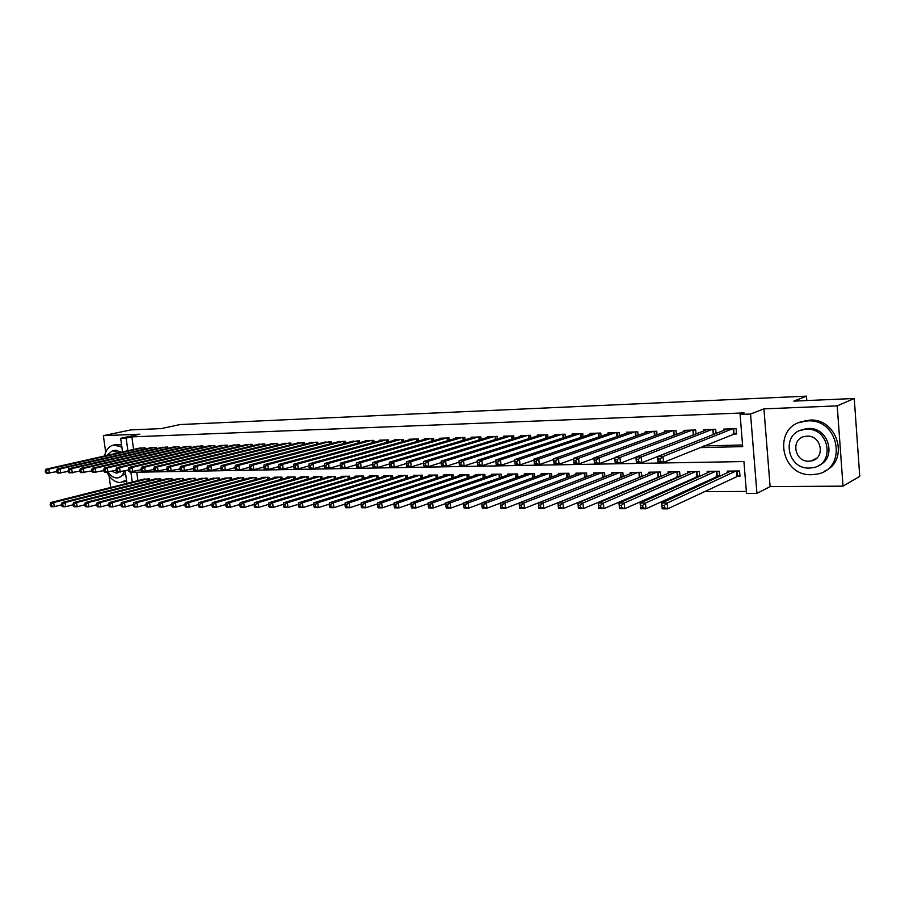 <?xml version="1.0" encoding="UTF-8"?>
<svg xmlns="http://www.w3.org/2000/svg" width="905" height="905" viewBox="0 0 905 905"><rect width="100%" height="100%" fill="white"/><g stroke="black" fill="none" stroke-linecap="round" stroke-linejoin="round"><path stroke-width="1.36" d="M122.548 451.912L120.648 438.314L139.89 434.185L103.351 435.667L130.806 429.909L161.214 428.597L180.152 424.547L806.457 396.152L793.843 401.119L854.252 398.494L859.75 476.369L843.019 486.143L837.216 405.881L763.933 408.856L750.55 414.038L756.942 493.395L746.512 493.44L743.921 461.55L130.908 472.32L132.266 482.048M763.933 408.856L770.098 486.607L843.019 486.143M770.098 486.607L756.942 493.395M584.019 492.128L584.709 492.128M603.115 492.048L604.269 492.048M622.55 491.969L624.19 491.958M642.358 491.879L644.496 491.868M662.528 491.8L665.198 491.788M683.083 491.709L686.284 491.698M704.033 491.619L746.354 491.438M103.351 435.667L105.693 452.183M109.03 475.804L110.682 487.478M854.252 398.494L837.216 405.881M145.219 448.971L145.06 447.749L138.431 448.326M156.463 448.631L156.293 447.387L149.585 447.975M167.866 448.292L167.697 447.025L160.886 447.624M179.416 447.952L179.247 446.651L172.346 447.262M191.136 447.602L190.955 446.267L183.964 446.9M203.014 447.251L202.833 445.882L195.74 446.527M215.062 446.9L214.87 445.498L207.686 446.154M227.279 446.538L227.087 445.102L219.791 445.769M239.667 446.176L239.474 444.706L232.076 445.384M252.235 445.814L252.043 444.298L244.542 444.989M264.984 445.441L264.792 443.891L257.178 444.593M277.926 445.068L277.722 443.473L270.007 444.197M291.048 444.683L290.844 443.043L283.016 443.789M304.374 444.298L304.171 442.613L296.218 443.371M317.893 443.914L317.689 442.183L309.612 442.952M331.615 443.518L331.4 441.742L323.209 442.534M345.552 443.122L345.325 441.289L337.011 442.104M359.692 442.715L359.466 440.837L351.027 441.663M374.048 442.307L373.822 440.373L365.19 440.644L365.258 441.221M388.641 441.9L388.403 439.898L379.636 440.181L379.704 440.769M403.449 441.482L403.211 439.423L394.297 439.706L394.376 440.316M418.495 441.063L418.257 438.936L409.196 439.23L409.275 439.853M433.778 440.644L433.529 438.439L424.332 438.733L424.411 439.389M449.299 440.215L449.05 437.941L439.706 438.246L439.785 438.914M465.08 439.785L464.831 437.432L455.328 437.737L455.407 438.427M481.109 439.344L480.849 436.911L471.2 437.228L471.279 437.941M497.411 438.902L497.139 436.391L487.343 436.708L487.41 437.443M513.972 438.461L513.701 435.859L503.734 436.176L503.814 436.945M530.816 438.009L530.534 435.316L520.409 435.633L520.488 436.436M547.932 437.568L547.661 434.762L537.355 435.09L537.434 435.916M565.354 437.115L565.059 434.196L554.584 434.536L554.675 435.396M583.058 436.651L582.763 433.631L572.107 433.97L572.198 434.864M601.078 436.199L600.773 433.043L589.936 433.393L590.026 434.321M619.405 435.735L619.099 432.454L608.07 432.805L608.16 433.778M638.059 435.282L637.742 431.855L626.52 432.217L626.611 433.224M657.041 434.819L656.713 431.244L645.288 431.606L645.389 432.658M676.352 434.366L676.024 430.622L664.394 430.995L664.496 432.081M696.024 433.902L695.685 429.977L683.852 430.361L683.954 431.504M716.047 433.45L715.697 429.332L703.649 429.728L703.751 430.927M736.399 476.268L739.985 476.222L739.555 470.962L727.303 471.132L727.428 472.67M716.138 476.494L719.237 476.46M696.239 476.709L698.818 476.686M676.691 476.924L678.761 476.901M657.483 477.139L659.078 477.127M638.613 477.354L639.733 477.331M620.072 477.557L620.74 477.546M136.757 472.218L137.922 480.623M719.633 476.268L719.215 471.234L707.19 471.403L707.314 472.863M699.656 476.302L699.248 471.505L687.438 471.663L687.562 473.066M680.04 476.347L679.632 471.765L668.026 471.924L668.15 473.258M660.752 476.403L660.367 472.025L648.964 472.184L649.077 473.462M633.489 472.387L557.933 502.965L562.887 502.965L563.43 508.486L641.815 476.46L641.43 472.286L630.231 472.433L630.344 473.654M623.206 476.55L622.832 472.534L611.814 472.682L611.927 473.858M604.902 476.63L604.54 472.772L593.725 472.919L593.827 474.05M586.926 476.72L586.564 473.021L575.931 473.157L576.033 474.243M569.245 476.822L568.894 473.258L558.43 473.394L558.543 474.446M551.858 476.912L551.518 473.485L541.235 473.62L541.337 474.639M534.765 477.026L534.436 473.711L524.312 473.847L524.414 474.82M517.954 477.127L517.626 473.937L507.671 474.073L507.773 475.012M501.415 477.24L501.087 474.163L491.302 474.299L491.392 475.204M485.137 477.354L484.831 474.378L475.193 474.514L475.283 475.385M469.129 477.467L468.824 474.593L459.344 474.718L459.435 475.566M453.371 477.591L453.077 474.808L443.744 474.933L443.835 475.759M437.873 477.704L437.568 475.012L428.393 475.136L428.472 475.94M422.601 477.829L422.318 475.216L413.28 475.34L413.359 476.109M407.578 477.953L407.295 475.419L398.392 475.544L398.483 476.29M392.793 478.066L392.51 475.623L383.743 475.736L383.822 476.46M378.222 478.191L377.939 475.815L369.308 475.928L369.398 476.641M363.878 478.315L363.606 476.007L355.099 476.121L355.179 476.811M349.749 478.44L349.477 476.2L341.106 476.313L341.185 476.969M335.823 478.564L335.563 476.381L327.316 476.494L327.395 477.139M322.112 478.688L321.863 476.562L313.73 476.675L313.809 477.308M308.605 478.813L308.356 476.743L300.347 476.856L300.426 477.467M295.302 478.937L295.053 476.924L287.157 477.037L287.236 477.625M282.179 479.062L281.941 477.105L274.158 477.207L274.238 477.783M269.249 479.175L269.011 477.274L261.353 477.376L261.421 477.942M256.511 479.299L256.273 477.444L248.785 478.1M243.954 479.424L243.717 477.614L236.341 478.259M231.567 479.548L231.341 477.783L224.067 478.406M219.361 479.661L219.134 477.942L211.962 478.553M207.313 479.786L207.098 478.112L200.016 478.7M195.446 479.91L195.22 478.27L188.251 478.847M183.738 480.023L183.523 478.428L176.633 478.994M172.188 480.148L171.973 478.575L165.185 479.141M160.785 480.261L160.581 478.734L153.884 479.277M149.551 480.374L149.348 478.881L142.73 479.412M699.667 447.658L742.7 446.606L740.086 414.445L744.125 412.906L131.847 436.877L133.589 449.423M703.864 445.939L742.564 444.977M732.926 434.095L736.523 433.981L736.082 428.676L723.808 429.072L723.909 430.327M806.785 400.553L806.457 396.152M120.648 438.314L126.134 438.111L127.888 450.713M131.847 436.877L126.134 438.111M740.086 414.445L750.55 414.038M126.949 483.383L125.195 470.872M736.455 433.167L663.546 462.376L658.071 462.478L657.55 456.652L727.371 428.959M658.059 458.88L657.55 456.652L663.026 456.539L663.546 462.376L660.458 461.177L660.243 458.846L658.059 458.88L658.263 461.222L660.458 461.177M732.496 428.8L663.026 456.539L660.243 458.846M658.071 462.478L658.263 461.222M730.867 471.075L661.713 503.056L667.177 503.067L667.686 508.848L739.905 475.238M664.609 507.716L667.686 508.848L662.222 508.825L661.713 503.056L662.426 507.705L664.609 507.716L664.406 505.397L662.222 505.386M664.406 505.397L667.177 503.067L735.969 471.007M662.426 507.705L662.222 508.825M857.284 441.459L856.639 432.296M811.672 474.695L816.91 474.118C847.985 469.141 839.24 418.336 807.633 420.927L803.821 421.334C772.304 425.769 779.895 476.369 811.672 474.695M824.659 471.109C850.021 460.374 837.295 417.691 809.466 420.124L799.036 422.68M800.235 430.52L808.199 428.484C828.516 426.809 837.408 458.066 818.731 465.487M809.443 468.077L813.063 467.67C835.53 464.141 829.342 427.477 806.513 429.253L803.617 429.558C780.925 432.805 786.524 469.367 809.443 468.077M807.034 436.176L805.088 436.38C790.484 438.506 794.16 462.082 808.923 461.188L811.174 460.95C825.677 458.699 821.751 435.09 807.034 436.176M106.948 472.308C110.41 478.892 114.833 482.32 120.229 482.569L126.474 480.023M121.881 447.172L113.985 444.989C109.109 445.939 105.964 449.604 104.561 455.973M123.114 482.071L126.632 481.087M121.564 444.921L115.444 444.672M113.973 450.475L115.682 450.192L121.191 452.217M125.569 473.496L118.94 477.602M108.261 472.218C110.715 475.951 113.611 477.863 116.926 477.942L117.82 477.874C120.942 477.274 123.091 475.012 124.257 471.098M118.612 452.805L112.378 450.837L106.643 455.498M112.141 471.29L116.247 473.123L118.951 472.093M714.079 434.23L641.815 462.76L636.453 462.862L635.921 457.093L707.156 429.615M636.362 459.31L635.921 457.093L641.283 456.98L641.815 462.76L638.726 461.584L638.511 459.265L636.362 459.31L636.577 461.618L638.726 461.584M712.178 429.445L641.283 456.98L638.511 459.265M636.453 462.862L636.577 461.618M635.932 457.195L620.513 463.145L615.253 463.236L614.721 457.534L687.291 430.248M615.106 459.717L614.721 457.534L619.982 457.421L620.513 463.145L617.425 461.969L617.21 459.683L615.106 459.717L615.321 462.014L617.425 461.969M692.223 430.09L619.982 457.421L617.21 459.683M615.253 463.236L615.321 462.014M614.744 457.828L599.63 463.518L594.472 463.609L593.929 457.953L667.777 430.882M594.268 460.125L593.929 457.953L599.087 457.851L599.63 463.518L596.553 462.353L596.327 460.091L594.268 460.125L594.483 462.398L596.553 462.353M672.619 430.723L599.087 457.851L596.327 460.091M594.472 463.609L594.483 462.398M593.974 458.439L579.143 463.88L574.087 463.971L573.544 458.371L648.614 431.504M573.827 460.532L573.544 458.371L578.6 458.269L579.143 463.88L576.078 462.738L575.852 460.487L573.827 460.532L574.053 462.772L576.078 462.738M653.376 431.346L578.6 458.269L575.852 460.487M574.087 463.971L574.053 462.772M710.685 471.347L640.129 503.044L645.48 503.044L646.012 508.768L719.577 475.487M642.935 507.648L646.012 508.768L640.65 508.757L640.129 503.044L640.797 507.637L642.935 507.648L642.731 505.352L640.582 505.352M642.731 505.352L645.48 503.044L715.697 471.279M640.797 507.637L640.65 508.757M690.866 471.618L618.975 503.022L624.224 503.022L624.755 508.701L699.61 475.736M621.69 507.581L624.755 508.701L619.506 508.678L618.975 503.022L619.586 507.581L621.69 507.581L621.475 505.307L619.371 505.307M621.475 505.307L624.224 503.022L695.787 471.55M619.586 507.581L619.506 508.678M671.408 471.878L598.228 502.999L603.375 503.01L603.918 508.621L680.006 475.985M600.852 507.524L603.918 508.621L598.771 508.61L598.228 502.999L598.793 507.513L600.852 507.524L600.637 505.273L598.578 505.262M600.637 505.273L603.375 503.01L676.239 471.81M598.793 507.513L598.771 508.61M652.279 472.139L577.888 502.988L582.944 502.988L583.476 508.553L660.741 476.222M580.422 507.456L583.476 508.553L578.431 508.531L577.888 502.988L578.408 507.456L580.422 507.456L580.207 505.228L578.193 505.228M580.207 505.228L582.944 502.988L657.03 472.071M578.408 507.456L578.431 508.531M573.6 459.016L559.052 464.242L554.098 464.333L553.543 458.79L629.778 432.104M553.792 460.917L553.543 458.79L558.509 458.688L559.052 464.242L555.998 463.1L555.772 460.883L553.792 460.917L554.007 463.134L555.998 463.1M634.462 431.957L558.509 458.688L555.772 460.883M554.098 464.333L554.007 463.134M560.387 507.4L563.43 508.486L558.487 508.463L557.933 502.965L558.408 507.388L560.387 507.4L560.172 505.194L558.193 505.182M560.172 505.194L562.887 502.965L638.149 472.32M558.408 507.388L558.487 508.463M615.875 432.556L538.803 459.084L533.927 459.186L611.271 432.703M553.622 459.582L539.357 464.593L534.482 464.684L534.346 463.496L536.303 463.462L536.077 461.267L534.131 461.301L534.346 463.496M536.077 461.267L538.803 459.084L539.357 464.593L536.303 463.462M533.927 459.186L534.131 461.301M615.015 472.636L538.362 502.954L543.215 502.954L543.769 508.406L622.436 476.856M540.738 507.332L543.769 508.406L538.916 508.395L538.792 507.332L540.738 507.332L540.511 505.148L538.566 505.148L538.792 507.332M540.511 505.148L543.215 502.954L619.608 472.568M538.566 505.148L538.362 502.954M597.605 433.144L519.459 459.491L514.685 459.582L593.092 433.291M534.018 460.125L520.024 464.932L515.25 465.023L515.058 463.858L516.97 463.824L516.755 461.641L514.832 461.674L515.058 463.858M516.755 461.641L519.459 459.491L520.024 464.932L516.97 463.824M514.685 459.582L514.832 461.674M596.87 472.874L519.153 502.931L523.916 502.931L524.481 508.339L603.262 477.286M521.45 507.275L524.481 508.339L519.708 508.327L519.538 507.275L521.45 507.275L521.223 505.114L519.312 505.114L519.538 507.275M521.223 505.114L523.916 502.931L601.373 472.817M519.312 505.114L519.153 502.931M579.653 433.721L500.488 459.876L495.804 459.966L575.207 433.868M514.764 460.656L501.053 465.272L496.359 465.362L496.132 464.208L498.01 464.175L497.784 462.014L495.906 462.048L496.132 464.208M497.784 462.014L500.488 459.876L501.053 465.272L498.01 464.175M495.804 459.966L495.906 462.048M579.019 473.123L500.307 502.92L504.979 502.92L505.544 508.271L519.153 503.01M502.524 507.219L505.544 508.271L500.861 508.259L500.646 507.219L502.524 507.219L502.298 505.081L500.42 505.069L500.646 507.219M502.298 505.081L504.979 502.92L583.454 473.055M500.42 505.069L500.307 502.92M561.994 434.298L481.867 460.26L477.263 460.351L557.627 434.434M495.861 461.177L482.433 465.611L477.829 465.69L477.557 464.548L479.401 464.514L479.175 462.376L477.331 462.41L477.557 464.548M479.175 462.376L481.867 460.26L482.433 465.611L479.401 464.514M477.263 460.351L477.331 462.41M561.473 473.349L481.799 502.897L486.392 502.897L486.958 508.214L500.318 503.146M483.937 507.162L486.958 508.214L482.365 508.191L482.105 507.162L483.937 507.162L483.711 505.035L481.879 505.035L482.105 507.162M483.711 505.035L486.392 502.897L565.829 473.292M481.879 505.035L481.799 502.897M544.64 434.853L463.586 460.634L459.061 460.724L540.342 435M477.308 461.674L464.152 465.928L459.638 466.018L459.321 464.887L461.131 464.853L460.905 462.727L459.095 462.76L459.321 464.887M460.905 462.727L463.586 460.634L464.152 465.928L461.131 464.853M459.061 460.724L459.095 462.76M544.222 473.587L463.632 502.886L468.145 502.886L468.711 508.146L481.811 503.282M465.702 507.105L468.711 508.146L464.197 508.124L463.903 507.105L465.702 507.105L465.475 505.001L463.665 505.001L463.903 507.105M465.475 505.001L468.145 502.886L548.509 473.53M463.665 505.001L463.632 502.886M527.57 435.407L445.633 460.996L441.199 461.098L523.35 435.543M459.084 462.161L446.21 466.256L441.776 466.335L441.414 465.215L443.19 465.181L442.964 463.077L441.188 463.111L441.414 465.215M442.964 463.077L445.633 460.996L446.21 466.256L443.19 465.181M441.199 461.098L441.188 463.111M527.253 473.813L445.792 502.863L450.226 502.875L450.792 508.078L463.643 503.406M447.794 507.06L450.792 508.078L446.369 508.067L446.018 507.049L447.794 507.06L447.568 504.967L445.792 504.967L446.018 507.049M447.568 504.967L450.226 502.875L531.473 473.756M445.792 504.967L445.792 502.863M510.782 435.95L428.008 461.358L423.653 461.448L506.63 436.086M441.188 462.625L428.585 466.573L424.23 466.641L423.834 465.532L425.588 465.509L425.35 463.417L423.608 463.451L423.834 465.532M425.35 463.417L428.008 461.358L428.585 466.573L425.588 465.509M423.653 461.448L423.608 463.451M510.567 474.039L428.28 502.852L432.624 502.852L433.201 508.022L445.792 503.519M430.214 507.004L433.201 508.022L428.846 507.999L428.472 506.992L430.214 507.004L429.977 504.933L428.235 504.933L428.472 506.992M429.977 504.933L432.624 502.852L514.707 473.982M428.235 504.933L428.28 502.852M494.277 436.481L410.7 461.72L406.424 461.81L490.193 436.617M423.619 463.089L411.277 466.878L407.001 466.957L406.571 465.849L408.279 465.826L408.053 463.756L406.334 463.79L406.571 465.849M408.053 463.756L410.7 461.72L411.277 466.878L408.279 465.826M406.424 461.81L406.334 463.79M494.141 474.254L411.074 502.841L415.338 502.841L415.915 507.954L428.257 503.621M412.94 506.947L415.915 507.954L411.651 507.943L411.232 506.947L412.94 506.947L412.703 504.9L410.994 504.9L411.232 506.947M412.703 504.9L415.338 502.841L498.225 474.197M410.994 504.9L411.074 502.841M478.032 437.002L393.698 462.07L389.489 462.15L474.005 437.138M406.345 463.53L394.286 467.184L390.078 467.252L389.614 466.166L391.288 466.132L391.062 464.084L389.376 464.118L389.614 466.166M391.062 464.084L393.698 462.07L394.286 467.184L391.288 466.132M389.489 462.15L389.376 464.118M477.998 474.469L394.161 502.818L398.358 502.829L398.947 507.897L411.04 503.723M395.971 506.902L398.947 507.897L394.75 507.886L394.286 506.891L395.971 506.902L395.734 504.866L394.06 504.866L394.286 506.891M395.734 504.866L398.358 502.829L482.003 474.424M394.06 504.866L394.161 502.818M462.048 437.522L376.989 462.41L372.86 462.5L458.088 437.647M389.388 463.96L377.577 467.478L373.448 467.546L372.951 466.471L374.602 466.448L374.365 464.412L372.713 464.446L372.951 466.471M374.365 464.412L376.989 462.41L377.577 467.478L374.602 466.448M372.86 462.5L372.713 464.446M462.093 474.684L377.555 502.807L381.684 502.807L382.261 507.841L394.116 503.825M379.297 506.845L382.261 507.841L378.143 507.818L377.645 506.845L379.297 506.845L379.071 504.832L377.419 504.832L377.645 506.845M379.071 504.832L381.684 502.807L466.052 474.639M377.419 504.832L377.555 502.807M446.323 438.031L360.575 462.749L356.513 462.828L442.421 438.156M372.713 464.378L361.163 467.772L357.113 467.84L356.57 466.776L358.199 466.742L357.961 464.729L356.332 464.763L356.57 466.776M357.961 464.729L360.575 462.749L361.163 467.772L358.199 466.742M356.513 462.828L356.332 464.763L345.043 468.055L341.049 468.134L340.484 467.071L342.079 467.037L341.841 465.046L340.246 465.08L340.484 467.071M446.459 474.899L361.231 502.795L365.292 502.795L365.869 507.784L377.476 503.904M362.916 506.8L365.869 507.784L361.819 507.762L361.299 506.789L362.916 506.8L362.69 504.809L361.061 504.798L361.299 506.789M362.69 504.809L365.292 502.795L450.339 474.842M361.061 504.798L361.231 502.795M430.837 438.529L344.443 463.077L340.461 463.156L427.013 438.654M341.841 465.046L344.443 463.077L345.043 468.055L342.079 467.037M340.461 463.156L340.246 465.08M431.063 475.102L345.19 502.773L349.172 502.784L349.76 507.728L361.129 503.995M346.819 506.755L349.76 507.728L345.778 507.705L345.224 506.743L346.819 506.755L346.581 504.775L344.986 504.764L345.224 506.743M346.581 504.775L349.172 502.784L434.886 475.046M344.986 504.764L345.19 502.773M415.599 439.016L328.594 463.405L324.669 463.484L411.832 439.14M340.257 465.181L329.182 468.338L325.268 468.405L324.669 467.365L326.23 467.331L325.992 465.362L324.431 465.385L324.669 467.365M325.992 465.362L328.594 463.405L329.182 468.338L326.23 467.331M324.669 463.484L324.431 465.385M415.904 475.306L329.42 502.761L333.334 502.761L333.934 507.671L345.065 504.062M330.992 506.698L333.934 507.671L330.02 507.648L329.431 506.698L330.992 506.698L330.755 504.741L329.194 504.741L329.431 506.698M330.755 504.741L333.334 502.761L419.671 475.249M329.194 504.741L329.42 502.761M400.61 439.502L313.006 463.722L309.148 463.801L396.888 439.626M324.454 465.566L313.605 468.62L309.748 468.688L309.114 467.647L310.664 467.625L310.426 465.656L308.877 465.69L309.114 467.647M310.426 465.656L313.006 463.722L313.605 468.62L310.664 467.625M309.148 463.801L308.877 465.69M400.983 475.51L313.922 502.75L317.768 502.75L318.368 507.615L329.262 504.142M315.438 506.653L318.368 507.615L314.51 507.603L313.899 506.653L315.438 506.653L315.2 504.707L313.662 504.707L313.899 506.653M315.2 504.707L317.768 502.75L404.693 475.453M313.662 504.707L313.922 502.75M385.835 439.977L297.677 464.039L293.887 464.118L382.182 440.102M308.91 465.939L298.277 468.892L294.487 468.96L293.831 467.93L295.347 467.908L295.109 465.962L293.593 465.985L293.831 467.93M295.109 465.962L297.677 464.039L298.277 468.892L295.347 467.908M293.887 464.118L293.593 465.985M386.288 475.702L298.673 502.739L302.462 502.739L303.062 507.558L313.73 504.209M300.143 506.608L303.062 507.558L299.272 507.547L298.627 506.608L300.143 506.608L299.906 504.685L298.39 504.673L298.627 506.608M299.906 504.685L302.462 502.739L389.942 475.657M298.39 504.673L298.673 502.739M371.299 440.452L282.609 464.344L278.887 464.423L367.702 440.565M293.627 466.301L283.208 469.163L279.487 469.231L278.797 468.202L280.29 468.179L280.052 466.256L278.559 466.279L278.797 468.202M280.052 466.256L282.609 464.344L283.208 469.163L280.29 468.179M278.887 464.423L278.559 466.279M371.819 475.894L283.684 502.728L287.405 502.728L288.005 507.501L298.446 504.266M285.098 506.562L288.005 507.501L284.283 507.49L283.604 506.562L285.098 506.562L284.86 504.651L283.367 504.651L283.604 506.562M284.86 504.651L287.405 502.728L375.417 475.849M283.367 504.651L283.684 502.728M356.977 440.916L267.79 464.65L264.124 464.729L353.436 441.029M278.604 466.663L268.4 469.423L264.724 469.491L264.022 468.485L265.482 468.451L265.244 466.539L263.774 466.573L264.022 468.485M265.244 466.539L267.79 464.65L268.4 469.423L265.482 468.451M264.124 464.729L263.774 466.573M357.577 476.087L268.943 502.705L272.609 502.716L273.197 507.456L283.423 504.323M270.301 506.517L273.197 507.456L269.543 507.434L268.842 506.517L270.301 506.517L270.063 504.617L268.604 504.617L268.842 506.517M270.063 504.617L272.609 502.716L361.118 476.041M268.604 504.617L268.943 502.705M342.882 441.369L253.219 464.955L249.61 465.023L339.386 441.482M263.83 467.014L253.819 469.684L250.21 469.752L249.475 468.745L250.923 468.722L250.674 466.822L249.237 466.856L249.475 468.745M250.674 466.822L253.219 464.955L253.819 469.684L250.923 468.722M249.61 465.023L249.237 466.856M343.538 476.279L254.441 502.694L258.038 502.705L258.638 507.4L268.638 504.379M255.753 506.472L258.638 507.4L255.04 507.388L254.316 506.472L255.753 506.472L255.515 504.594L254.067 504.594L254.316 506.472M255.515 504.594L258.038 502.705L347.034 476.234M254.067 504.594L254.441 502.694M328.99 441.81L238.875 465.249L235.334 465.317L325.551 441.923M249.294 467.342L239.486 469.944L235.934 470L235.176 469.005L236.59 468.982L236.352 467.104L234.927 467.127L235.176 469.005M236.352 467.104L238.875 465.249L239.486 469.944L236.59 468.982M235.334 465.317L234.927 467.127M329.714 476.46L240.164 502.682L243.717 502.682L244.316 507.354L254.101 504.436M241.443 506.427L244.316 507.354L240.764 507.332L240.017 506.427L241.443 506.427L241.194 504.56L239.78 504.56L240.017 506.427M241.194 504.56L243.717 502.682L333.153 476.415M239.78 504.56L240.164 502.682M315.302 442.251L224.768 465.532L221.284 465.611L311.92 442.364M234.995 467.681L225.379 470.193L221.883 470.249L221.103 469.265L222.494 469.243L222.257 467.376L220.854 467.41L221.103 469.265M222.257 467.376L224.768 465.532L225.379 470.193L222.494 469.243M221.284 465.611L220.854 467.41M301.818 442.692L210.888 465.815L207.449 465.894L298.48 442.794M220.933 467.998L211.499 470.442L208.06 470.498L207.256 469.525L208.625 469.503L208.376 467.647L207.007 467.681L207.256 469.525M208.376 467.647L210.888 465.815L211.499 470.442L208.625 469.503M207.449 465.894L207.007 467.681M288.537 443.122L197.222 466.098L193.851 466.166L285.245 443.224M207.087 468.315L197.833 470.679L194.451 470.747L193.625 469.774L194.971 469.752L194.733 467.919L193.376 467.942L193.625 469.774M194.733 467.919L197.222 466.098L197.833 470.679L194.971 469.752M193.851 466.166L193.376 467.942M316.094 476.641L226.126 502.671L229.621 502.671L230.221 507.298L239.791 504.481M227.347 506.393L230.221 507.298L226.725 507.286L225.956 506.381L227.347 506.393L227.11 504.538L225.718 504.538L225.956 506.381M227.11 504.538L229.621 502.671L319.488 476.596M302.677 476.822L212.313 502.66L215.741 502.66L216.352 507.252L225.718 504.526L226.126 502.671M213.49 506.348L216.352 507.252L212.913 507.241L212.121 506.348L213.49 506.348L213.252 504.515L211.872 504.504L212.121 506.348M213.252 504.515L215.741 502.66L306.014 476.777M211.872 504.504L212.313 502.66M289.453 477.003L198.715 502.648L202.087 502.648L202.697 507.196L211.883 504.56M199.847 506.302L202.697 507.196L199.315 507.185L198.5 506.302L199.847 506.302L199.609 504.481L198.252 504.481L198.5 506.302M199.609 504.481L202.087 502.648L292.745 476.958M198.252 504.481L198.715 502.648M275.448 443.541L183.783 466.38L180.457 466.448L272.201 443.642M193.466 468.632L181.068 470.985L180.208 470.023L181.543 470L181.294 468.179L179.959 468.202L180.208 470.023M181.294 468.179L183.783 466.38L184.394 470.928L181.543 470M180.457 466.448L179.959 468.202M276.421 477.173L185.321 502.637L188.659 502.637L189.258 507.151L198.274 504.594M186.419 506.268L189.258 507.151L185.932 507.139L185.095 506.257L186.419 506.268L186.181 504.458L184.846 504.458L185.095 506.257M186.181 504.458L188.659 502.637L279.656 477.139M184.846 504.458L185.321 502.637M262.552 443.959L170.547 466.652L167.267 466.72L259.35 444.061M180.061 468.926L167.878 471.222L167.006 470.261L168.319 470.238L168.07 468.439L166.758 468.462L167.006 470.261M168.07 468.439L170.547 466.652L171.158 471.154L168.319 470.238M167.267 466.72L166.758 468.462M263.581 477.354L172.154 502.626L175.423 502.626L176.034 507.105L184.869 504.628M173.206 506.223L176.034 507.105L172.753 507.094L171.893 506.223L173.206 506.223L172.957 504.436L171.656 504.424L171.893 506.223M172.957 504.436L175.423 502.626L266.771 477.308M171.656 504.424L172.154 502.626M249.837 444.366L157.515 466.912L154.291 466.98L246.68 444.468M166.859 469.22L154.902 471.448L154.008 470.51L155.298 470.476L155.049 468.688L153.76 468.711L154.008 470.51M155.049 468.688L157.515 466.912L158.126 471.392L155.298 470.476M154.291 466.98L153.76 468.711M250.911 477.523L159.178 502.614L162.402 502.614L163.013 507.06L171.679 504.651M160.196 506.189L163.013 507.06L159.789 507.049L158.907 506.178L160.196 506.189L159.947 504.402L158.658 504.402L158.907 506.178M159.947 504.402L162.402 502.614L254.067 477.478M158.658 504.402L159.178 502.614M237.291 444.774L144.687 467.184L141.508 467.24L234.191 444.875M153.873 469.514L142.119 471.675L141.203 470.736L142.481 470.713L142.232 468.937L140.965 468.96L141.203 470.736M142.232 468.937L144.687 467.184L145.298 471.618L142.481 470.713M141.508 467.24L140.965 468.96M238.434 477.682L146.406 502.603L149.574 502.603L150.185 507.015L158.692 504.673M147.379 506.144L150.185 507.015L147.006 507.004L146.112 506.144L147.379 506.144L147.13 504.379L145.863 504.379L146.112 506.144M147.13 504.379L149.574 502.603L241.533 477.648M145.863 504.379L146.406 502.603M224.938 445.17L132.051 467.444L128.929 467.5L221.872 445.271M141.078 469.797L129.539 471.901L128.601 470.973L129.856 470.951L129.607 469.186L128.363 469.209L128.601 470.973M129.607 469.186L132.051 467.444L132.662 471.844L129.856 470.951M128.929 467.5L128.363 469.209M226.126 477.851L133.816 502.592L136.949 502.592L137.56 506.97L145.909 504.696M134.766 506.11L137.56 506.97L134.426 506.958L133.51 506.11L134.766 506.11L134.517 504.357L133.261 504.357L133.51 506.11M134.517 504.357L136.949 502.592L229.191 477.806M133.261 504.357L133.816 502.592M212.754 445.565L119.607 467.693L116.53 467.761L209.734 445.667M128.476 470.08L117.141 472.127L116.191 471.2L117.424 471.177L117.175 469.423L115.942 469.446L116.191 471.2M117.175 469.423L119.607 467.693L120.229 472.071L117.424 471.177M116.53 467.761L115.942 469.446M213.999 478.01L121.428 502.58L124.505 502.58L125.116 506.924L133.318 504.719M122.333 506.076L125.116 506.924L122.039 506.913L121.1 506.065L122.333 506.076L122.085 504.334L120.851 504.334L121.1 506.065M122.085 504.334L124.505 502.58L217.008 477.976M120.851 504.334L121.428 502.58M200.74 445.95L107.356 467.942L104.324 468.009L197.765 446.052M116.078 470.351L104.935 472.342L103.962 471.426L105.184 471.403L104.935 469.661L103.724 469.695L103.962 471.426M104.935 469.661L107.356 467.942L107.967 472.286L105.184 471.403M104.324 468.009L103.724 469.695M202.03 478.179L109.222 502.569L112.254 502.569L112.865 506.879L120.908 504.73M110.093 506.031L112.865 506.879L109.833 506.868L108.883 506.031L110.093 506.031L109.844 504.311L108.634 504.3L108.883 506.031M109.844 504.311L112.254 502.569L205.005 478.134M108.634 504.3L109.222 502.569M188.896 446.335L95.285 468.19L92.299 468.258L185.955 446.425M103.849 470.611L92.91 472.557L91.925 471.652L93.124 471.629L92.876 469.899L91.677 469.921L91.925 471.652M92.876 469.899L95.285 468.19L95.896 472.501L93.124 471.629M92.299 468.258L91.677 469.921M190.231 478.338L97.197 502.558L100.184 502.558L100.794 506.845L108.702 504.752M98.034 505.997L100.794 506.845L97.808 506.834L96.835 505.997L98.034 505.997L97.785 504.289L96.597 504.277L96.835 505.997M97.785 504.289L100.184 502.558L193.161 478.293M96.597 504.277L97.197 502.558M177.21 446.708L83.396 468.439L80.443 468.496L174.314 446.81M91.812 470.883L81.065 472.761L80.059 471.867L81.235 471.844L80.986 470.136L79.81 470.159L80.059 471.867M80.986 470.136L83.396 468.439L84.007 472.715L81.235 471.844M80.443 468.496L79.81 470.159M178.59 478.485L85.353 502.547L88.294 502.547L88.905 506.8L96.665 504.764M86.156 505.963L88.905 506.8L85.964 506.789L84.98 505.963L86.156 505.963L85.907 504.266L84.731 504.255L84.98 505.963M85.907 504.266L88.294 502.547L181.486 478.451M84.731 504.255L85.353 502.547M165.683 447.081L71.676 468.677L68.769 468.733L162.832 447.172M79.957 471.132L69.38 472.976L68.373 472.082L69.527 472.059L69.278 470.362L68.124 470.385L68.373 472.082M69.278 470.362L71.676 468.677L72.287 472.919L69.527 472.059M68.769 468.733L68.124 470.385M167.108 478.643L73.678 502.535L76.586 502.535L77.197 506.755L84.81 504.775M74.448 505.929L77.197 506.755L74.289 506.743L73.282 505.918L74.448 505.929L74.199 504.232L73.045 504.232L73.282 505.918M74.199 504.232L76.586 502.535L169.97 478.609M73.045 504.232L73.678 502.535M154.314 447.455L60.126 468.914L57.264 468.971L151.497 447.545M68.271 471.392L57.886 473.179L56.845 472.297L57.988 472.274L57.75 470.589L56.608 470.611L56.845 472.297M57.75 470.589L60.126 468.914L60.737 473.134L57.988 472.274M57.264 468.971L56.608 470.611M155.784 478.79L62.174 502.524L65.036 502.524L65.646 506.721L73.124 504.786M62.909 505.895L65.646 506.721L62.784 506.71L61.766 505.884L62.909 505.895L62.671 504.209L61.517 504.209L61.766 505.884M62.671 504.209L65.036 502.524L158.601 478.756M61.517 504.209L62.174 502.524M143.103 447.817L48.746 469.152L45.929 469.209L140.32 447.907M56.755 471.641L46.54 473.383L45.499 472.501L46.63 472.478L46.381 470.804L45.25 470.826L45.499 472.501M46.381 470.804L48.746 469.152L49.356 473.326L46.63 472.478M45.929 469.209L45.25 470.826M144.619 478.949L50.838 502.513L53.655 502.524L54.266 506.676L61.608 504.798M51.54 505.861L54.266 506.676L51.449 506.664L50.42 505.85L51.54 505.861L51.302 504.198L50.171 504.187L50.42 505.85M51.302 504.198L53.655 502.524L147.391 478.903M50.171 504.187L50.838 502.513M733.616 428.755L734.023 433.699M733.163 428.778L733.57 433.823M737.043 475.962L736.636 471.007M737.485 475.815L737.089 470.996M713.321 429.411L713.728 434.31M712.857 429.434L713.276 434.434M693.388 430.056L693.784 434.773M692.913 430.067L693.332 434.943M673.806 430.69L674.202 435.169M673.331 430.701L673.739 435.35M654.564 431.312L654.949 435.588M654.089 431.323L654.496 435.757M716.794 476.188L716.375 471.279M717.246 476.041L716.839 471.267M696.907 476.415L696.488 471.539M697.359 476.268L696.952 471.539M677.37 476.63L676.94 471.799M677.822 476.494L677.415 471.799M658.173 476.845L657.743 472.059M658.636 476.709L658.218 472.059M635.672 431.923L636.045 436.006M635.197 431.934L635.582 436.165M639.315 477.059L638.885 472.32M639.778 476.924L639.36 472.308M617.097 432.522L617.459 436.425M616.622 432.533L616.995 436.583M620.785 477.263L620.344 472.568M621.249 477.127L620.83 472.557M598.839 433.11L599.201 436.844M598.363 433.122L598.725 437.002M602.572 477.467L602.13 472.806M603.035 477.331L602.606 472.806M580.897 433.687L581.248 437.262M580.41 433.699L580.772 437.42M584.653 477.602L584.223 473.044M585.128 477.421L584.698 473.044M563.261 434.253L563.6 437.681M562.774 434.276L563.125 437.839M567.039 477.648L566.609 473.281M567.503 477.478L567.096 473.281M545.919 434.819L546.247 438.111M545.421 434.83L545.772 438.258M549.708 477.716L549.29 473.519M550.183 477.535L549.776 473.507M528.859 435.362L529.176 438.529M528.362 435.384L528.701 438.676M532.672 477.783L532.264 473.745M533.147 477.614L532.751 473.734M512.083 435.905L512.4 438.948M511.585 435.927L511.913 439.095M515.918 477.851L515.511 473.971M516.393 477.682L516.008 473.96M495.578 436.436L495.883 439.366M495.08 436.459L495.408 439.513M499.424 477.931L499.04 474.186M499.911 477.772L499.537 474.186M479.345 436.968L479.65 439.785M478.847 436.979L479.164 439.932M483.213 478.021L482.829 474.412M483.689 477.851L483.327 474.401M463.371 437.477L463.665 440.192M462.874 437.5L463.179 440.339M467.252 478.112L466.878 474.627M467.727 477.942L467.376 474.616M447.658 437.986L447.941 440.611M447.149 437.997L447.455 440.746M451.538 478.202L451.176 474.831M452.025 478.032L451.674 474.831M432.183 438.484L432.466 441.018M431.685 438.506L431.979 441.154M436.086 478.293L435.724 475.035M436.572 478.134L436.233 475.035M416.956 438.982L417.228 441.425M416.447 438.993L416.741 441.561M420.87 478.383L420.52 475.238M421.357 478.225L421.017 475.238M401.967 439.457L402.239 441.821M401.458 439.479L401.741 441.957M405.893 478.485L405.542 475.442M406.379 478.326L406.051 475.442M387.204 439.932L387.464 442.217M386.695 439.954L386.978 442.353M391.141 478.587L390.802 475.645M391.627 478.428L391.311 475.634M372.668 440.407L372.928 442.613M372.17 440.418L372.43 442.749M376.616 478.688L376.288 475.838M377.102 478.541L376.785 475.826M358.357 440.871L358.618 443.009M357.848 440.882L358.12 443.145M362.317 478.79L361.989 476.03M362.803 478.643L362.498 476.019M344.262 441.323L344.511 443.393M343.753 441.335L344.013 443.529M348.221 478.892L347.905 476.222M348.719 478.745L348.414 476.211M330.382 441.764L330.619 443.778M329.873 441.787L330.121 443.914M334.341 479.005L334.036 476.403M334.839 478.858L334.545 476.392M316.705 442.217L316.942 444.163M316.184 442.228L316.445 444.287M303.22 442.647L303.458 444.536M302.711 442.658L302.96 444.66M289.951 443.077L290.177 444.909M289.43 443.088L289.679 445.034M320.675 479.107L320.37 476.584M321.173 478.96L320.879 476.584M307.202 479.22L306.908 476.765M307.7 479.073L307.417 476.765M293.933 479.322L293.639 476.946M294.43 479.186L294.148 476.935M276.862 443.495L277.077 445.271M276.342 443.518L276.579 445.396M280.844 479.435L280.561 477.116M281.342 479.288L281.07 477.116M263.966 443.914L264.181 445.645M263.446 443.925L263.683 445.769M267.959 479.537L267.676 477.297M268.457 479.401L268.185 477.286M251.251 444.321L251.466 446.007M250.742 444.344L250.968 446.12M255.244 479.65L254.972 477.467M255.742 479.514L255.482 477.455M238.716 444.728L238.931 446.357M238.207 444.74L238.434 446.482M242.721 479.763L242.45 477.636M243.219 479.627L242.959 477.625M226.363 445.124L226.567 446.708M225.854 445.147L226.069 446.832M230.368 479.865L230.096 477.795M230.866 479.729L230.617 477.795M214.18 445.52L214.383 447.059M213.671 445.531L213.885 447.183M218.196 479.978L217.924 477.964M218.693 479.842L218.444 477.953M202.177 445.905L202.369 447.409M201.657 445.927L201.872 447.523M206.182 480.091L205.921 478.123M206.679 479.955L206.442 478.112M190.333 446.289L190.525 447.749M189.812 446.301L190.027 447.873M194.337 480.193L194.089 478.281M194.835 480.069L194.598 478.27M178.647 446.663L178.839 448.088M178.138 446.685L178.342 448.201M182.663 480.306L182.414 478.44M183.161 480.17L182.923 478.428M167.131 447.036L167.312 448.428M166.611 447.059L166.814 448.541M171.136 480.408L170.898 478.598M171.633 480.284L171.407 478.587M155.762 447.409L155.943 448.756M155.241 447.421L155.445 448.869M159.778 480.521L159.529 478.745M160.276 480.397L160.049 478.734M144.551 447.771L144.732 449.084M144.031 447.783L144.223 449.197M148.556 480.623L148.318 478.892M149.054 480.498L148.839 478.892M816.853 458.054L811.174 460.95M805.314 428.8L803.617 429.558M803.821 421.334L805.654 420.542M117.503 472.908L116.802 473.077M114.958 450.26L112.378 450.837M113.985 444.989L116.79 444.378"/></g></svg>
